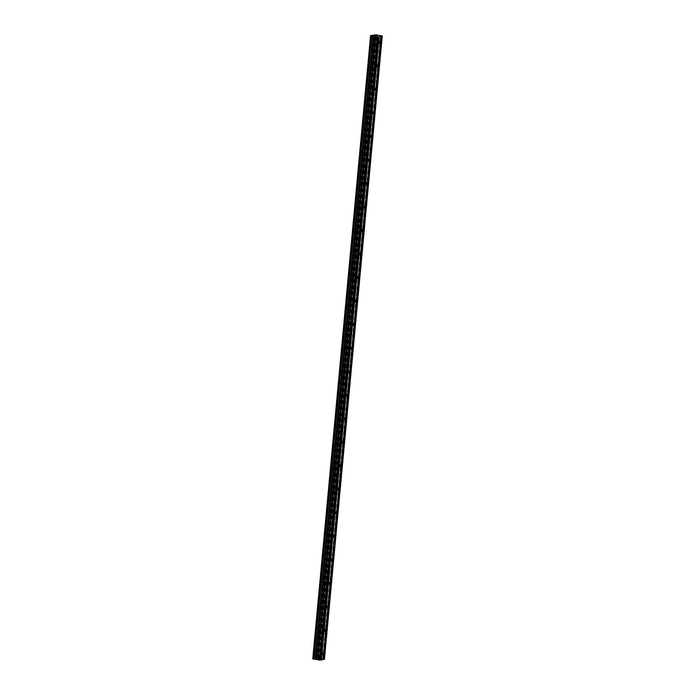 <?xml version="1.0" encoding="UTF-8"?>
<svg xmlns="http://www.w3.org/2000/svg" width="695" height="695" viewBox="0 0 695 695"><rect width="100%" height="100%" fill="white"/><g stroke="black" fill="none" stroke-linecap="round" stroke-linejoin="round"><path stroke-width="0.52" stroke-dasharray="3.48 2.61" d="M318.345 652.874A0.973 0.443 100.4 0 0 318.058 652.023A0.973 0.443 100.4 0 0 317.572 652.466A0.973 0.443 100.4 0 0 317.415 653.083A0.973 0.443 100.4 0 0 317.406 653.343A0.973 0.443 100.4 0 0 317.702 653.934A0.973 0.443 100.4 0 0 318.345 652.874M320.525 629.357A0.973 0.443 100.4 0 0 320.239 628.506A0.973 0.443 100.4 0 0 319.752 628.949A0.973 0.443 100.4 0 0 319.596 629.566A0.973 0.443 100.4 0 0 319.587 629.826A0.973 0.443 100.4 0 0 319.882 630.417A0.973 0.443 100.4 0 0 320.525 629.357M322.706 605.84A0.973 0.443 100.4 0 0 322.419 604.989A0.973 0.443 100.4 0 0 321.933 605.441A0.973 0.443 100.4 0 0 321.776 606.049A0.973 0.443 100.4 0 0 321.776 606.309A0.973 0.443 100.4 0 0 322.063 606.9A0.973 0.443 100.4 0 0 322.706 605.84M324.886 582.323A0.973 0.443 100.4 0 0 324.6 581.472A0.973 0.443 100.4 0 0 324.113 581.923A0.973 0.443 100.4 0 0 323.957 582.532A0.973 0.443 100.4 0 0 323.957 582.792A0.973 0.443 100.4 0 0 324.252 583.383A0.973 0.443 100.4 0 0 324.886 582.323M327.067 558.806A0.973 0.443 100.4 0 0 326.78 557.955A0.973 0.443 100.4 0 0 326.294 558.406A0.973 0.443 100.4 0 0 326.137 559.015A0.973 0.443 100.4 0 0 326.137 559.275A0.973 0.443 100.4 0 0 326.433 559.866A0.973 0.443 100.4 0 0 327.067 558.806M329.248 535.289A0.973 0.443 100.4 0 0 328.961 534.438A0.973 0.443 100.4 0 0 328.474 534.889A0.973 0.443 100.4 0 0 328.327 535.497A0.973 0.443 100.4 0 0 328.318 535.758A0.973 0.443 100.4 0 0 328.613 536.349A0.973 0.443 100.4 0 0 329.248 535.289M331.428 511.772A0.973 0.443 100.4 0 0 331.141 510.921A0.973 0.443 100.4 0 0 330.655 511.372A0.973 0.443 100.4 0 0 330.507 511.98A0.973 0.443 100.4 0 0 330.499 512.241A0.973 0.443 100.4 0 0 330.794 512.832A0.973 0.443 100.4 0 0 331.428 511.772M333.609 488.255A0.973 0.443 100.4 0 0 333.322 487.404A0.973 0.443 100.4 0 0 332.844 487.855A0.973 0.443 100.4 0 0 332.688 488.463A0.973 0.443 100.4 0 0 332.679 488.724A0.973 0.443 100.4 0 0 332.974 489.323A0.973 0.443 100.4 0 0 333.609 488.255M335.798 464.738A0.973 0.443 100.4 0 0 335.503 463.886A0.973 0.443 100.4 0 0 335.025 464.338A0.973 0.443 100.4 0 0 334.868 464.946A0.973 0.443 100.4 0 0 334.86 465.207A0.973 0.443 100.4 0 0 335.155 465.806A0.973 0.443 100.4 0 0 335.798 464.738M337.979 441.221A0.973 0.443 100.4 0 0 337.692 440.369A0.973 0.443 100.4 0 0 337.205 440.821A0.973 0.443 100.4 0 0 337.049 441.429A0.973 0.443 100.4 0 0 337.04 441.69A0.973 0.443 100.4 0 0 337.336 442.289A0.973 0.443 100.4 0 0 337.979 441.221M340.159 417.704A0.973 0.443 100.4 0 0 339.872 416.852A0.973 0.443 100.4 0 0 339.386 417.304A0.973 0.443 100.4 0 0 339.23 417.912A0.973 0.443 100.4 0 0 339.221 418.173A0.973 0.443 100.4 0 0 339.516 418.772A0.973 0.443 100.4 0 0 340.159 417.704M342.34 394.195A0.973 0.443 100.4 0 0 342.053 393.335A0.973 0.443 100.4 0 0 341.566 393.787A0.973 0.443 100.4 0 0 341.41 394.404A0.973 0.443 100.4 0 0 341.41 394.664A0.973 0.443 100.4 0 0 341.697 395.255A0.973 0.443 100.4 0 0 342.34 394.195M344.52 370.678A0.973 0.443 100.4 0 0 344.233 369.818A0.973 0.443 100.4 0 0 343.747 370.27A0.973 0.443 100.4 0 0 343.591 370.887A0.973 0.443 100.4 0 0 343.591 371.147A0.973 0.443 100.4 0 0 343.886 371.738A0.973 0.443 100.4 0 0 344.52 370.678M346.701 347.161A0.973 0.443 100.4 0 0 346.414 346.301A0.973 0.443 100.4 0 0 345.928 346.753A0.973 0.443 100.4 0 0 345.78 347.37A0.973 0.443 100.4 0 0 345.771 347.63A0.973 0.443 100.4 0 0 346.067 348.221A0.973 0.443 100.4 0 0 346.701 347.161M348.881 323.644A0.973 0.443 100.4 0 0 348.595 322.784A0.973 0.443 100.4 0 0 348.108 323.236A0.973 0.443 100.4 0 0 347.96 323.853A0.973 0.443 100.4 0 0 347.952 324.113A0.973 0.443 100.4 0 0 348.247 324.704A0.973 0.443 100.4 0 0 348.881 323.644M351.062 300.127A0.973 0.443 100.4 0 0 350.775 299.276A0.973 0.443 100.4 0 0 350.289 299.719A0.973 0.443 100.4 0 0 350.141 300.336A0.973 0.443 100.4 0 0 350.132 300.596A0.973 0.443 100.4 0 0 350.428 301.187A0.973 0.443 100.4 0 0 351.062 300.127M353.251 276.61A0.973 0.443 100.4 0 0 352.956 275.759A0.973 0.443 100.4 0 0 352.478 276.202A0.973 0.443 100.4 0 0 352.322 276.818A0.973 0.443 100.4 0 0 352.313 277.079A0.973 0.443 100.4 0 0 352.608 277.67A0.973 0.443 100.4 0 0 353.251 276.61M355.432 253.093A0.973 0.443 100.4 0 0 355.136 252.242A0.973 0.443 100.4 0 0 354.659 252.685A0.973 0.443 100.4 0 0 354.502 253.301A0.973 0.443 100.4 0 0 354.493 253.562A0.973 0.443 100.4 0 0 354.789 254.153A0.973 0.443 100.4 0 0 355.432 253.093M357.612 229.576A0.973 0.443 100.4 0 0 357.326 228.724A0.973 0.443 100.4 0 0 356.839 229.176A0.973 0.443 100.4 0 0 356.683 229.784A0.973 0.443 100.4 0 0 356.674 230.045A0.973 0.443 100.4 0 0 356.969 230.636A0.973 0.443 100.4 0 0 357.612 229.576M359.793 206.059A0.973 0.443 100.4 0 0 359.506 205.207A0.973 0.443 100.4 0 0 359.02 205.659A0.973 0.443 100.4 0 0 358.863 206.267A0.973 0.443 100.4 0 0 358.855 206.528A0.973 0.443 100.4 0 0 359.15 207.119A0.973 0.443 100.4 0 0 359.793 206.059M361.973 182.542A0.973 0.443 100.4 0 0 361.687 181.69A0.973 0.443 100.4 0 0 361.2 182.142A0.973 0.443 100.4 0 0 361.044 182.75A0.973 0.443 100.4 0 0 361.044 183.011A0.973 0.443 100.4 0 0 361.331 183.602A0.973 0.443 100.4 0 0 361.973 182.542M364.154 159.025A0.973 0.443 100.4 0 0 363.867 158.173A0.973 0.443 100.4 0 0 363.381 158.625A0.973 0.443 100.4 0 0 363.224 159.233A0.973 0.443 100.4 0 0 363.224 159.494A0.973 0.443 100.4 0 0 363.52 160.085A0.973 0.443 100.4 0 0 364.154 159.025M366.334 135.508A0.973 0.443 100.4 0 0 366.048 134.656A0.973 0.443 100.4 0 0 365.561 135.108A0.973 0.443 100.4 0 0 365.414 135.716A0.973 0.443 100.4 0 0 365.405 135.977A0.973 0.443 100.4 0 0 365.7 136.567A0.973 0.443 100.4 0 0 366.334 135.508M368.515 111.991A0.973 0.443 100.4 0 0 368.228 111.139A0.973 0.443 100.4 0 0 367.742 111.591A0.973 0.443 100.4 0 0 367.594 112.199A0.973 0.443 100.4 0 0 367.586 112.46A0.973 0.443 100.4 0 0 367.881 113.059A0.973 0.443 100.4 0 0 368.515 111.991M370.696 88.474A0.973 0.443 100.4 0 0 370.409 87.622A0.973 0.443 100.4 0 0 369.922 88.074A0.973 0.443 100.4 0 0 369.775 88.682A0.973 0.443 100.4 0 0 369.766 88.943A0.973 0.443 100.4 0 0 370.061 89.542A0.973 0.443 100.4 0 0 370.696 88.474M372.885 64.956A0.973 0.443 100.4 0 0 372.589 64.105A0.973 0.443 100.4 0 0 372.112 64.557A0.973 0.443 100.4 0 0 371.955 65.165A0.973 0.443 100.4 0 0 371.947 65.426A0.973 0.443 100.4 0 0 372.242 66.025A0.973 0.443 100.4 0 0 372.885 64.956M375.065 41.439A0.973 0.443 100.4 0 0 374.779 40.588A0.973 0.443 100.4 0 0 374.292 41.04A0.973 0.443 100.4 0 0 374.136 41.648A0.973 0.443 100.4 0 0 374.127 41.909A0.973 0.443 100.4 0 0 374.423 42.508A0.973 0.443 100.4 0 0 375.065 41.439M318.345 658.817L318.935 658.921L318.345 658.817M319.04 658.947L319.631 659.051L319.04 658.938M319.318 659.164L317.832 658.886L319.318 659.164M318.049 659.19L318.831 659.234L318.049 659.19M318.831 659.234L318.388 659.329L318.831 659.234M318.484 659.355L317.285 659.077L318.484 659.346M370.965 35.862L313.15 658.93M324.443 659.26L317.945 657.991L312.741 658.791M318.692 658.148L376.508 34.959M376.855 36.044L374.892 35.871M377.437 35.914L376.082 35.688M320.925 659.998L378.74 36.809M316.52 657.939L374.336 34.75M316.607 657.939L374.414 34.75M316.729 657.948L374.536 34.759M319.022 658.374L376.838 35.184M319.118 658.4L376.933 35.21M324.261 659.138L382.076 35.949M323.01 659.529L380.817 36.34M317.841 657.991L375.656 34.802M317.936 657.991L375.743 34.802M317.945 657.991L375.76 34.802M318.084 658.009L375.891 34.819M318.614 658.104L376.421 34.915M319.266 658.495L377.081 35.315M319.439 658.547L377.246 35.358M320.595 658.764L378.401 35.575M320.864 658.791L378.679 35.601M322.645 658.86L380.452 35.671M322.914 658.895L380.73 35.706M318.058 652.023L322.958 652.918M317.406 653.343L317.572 652.466M320.239 628.506L325.138 629.401M319.587 629.826L319.752 628.949M322.419 604.989L327.319 605.884M321.776 606.309L321.933 605.441M324.6 581.472L329.5 582.367M323.957 582.792L324.113 581.923M326.78 557.955L331.68 558.85M326.137 559.275L326.294 558.406M328.961 534.438L333.861 535.332M328.318 535.758L328.474 534.889M331.141 510.921L336.041 511.815M330.499 512.241L330.655 511.372M333.322 487.404L338.222 488.298M332.679 488.724L332.844 487.855M335.503 463.886L340.411 464.781M334.86 465.207L335.025 464.338M337.692 440.369L342.592 441.264M337.04 441.69L337.205 440.821M339.872 416.852L344.772 417.756M339.221 418.173L339.386 417.304M342.053 393.335L346.953 394.239M341.41 394.664L341.566 393.787M344.233 369.818L349.133 370.722M343.591 371.147L343.747 370.27M346.414 346.301L351.314 347.205M345.771 347.63L345.928 346.753M348.595 322.784L353.494 323.688M347.952 324.113L348.108 323.236M350.775 299.276L355.675 300.171M350.132 300.596L350.289 299.719M352.956 275.759L357.864 276.653M352.313 277.079L352.478 276.202M355.136 252.242L360.045 253.136M354.493 253.562L354.659 252.685M357.326 228.724L362.225 229.619M356.674 230.045L356.839 229.176M359.506 205.207L364.406 206.102M358.855 206.528L359.02 205.659M361.687 181.69L366.586 182.585M361.044 183.011L361.2 182.142M363.867 158.173L368.767 159.068M363.224 159.494L363.381 158.625M366.048 134.656L370.948 135.551M365.405 135.977L365.561 135.108M368.228 111.139L373.128 112.034M367.586 112.46L367.742 111.591M370.409 87.622L375.309 88.517M369.766 88.943L369.922 88.074M372.589 64.105L377.498 65M371.947 65.426L372.112 64.557M374.779 40.588L379.679 41.492M374.127 41.909L374.292 41.04M374.423 42.508L379.322 43.403M372.242 66.025L377.142 66.92M370.061 89.542L374.961 90.437M367.881 113.059L372.781 113.954M365.7 136.567L370.6 137.471M363.52 160.085L368.419 160.988M361.331 183.602L366.239 184.505M359.15 207.119L364.05 208.022M356.969 230.636L361.869 231.539M354.789 254.153L359.689 255.048M352.608 277.67L357.508 278.565M350.428 301.187L355.327 302.082M348.247 324.704L353.147 325.599M346.067 348.221L350.966 349.116M343.886 371.738L348.786 372.633M341.697 395.255L346.605 396.15M339.516 418.772L344.416 419.667M337.336 442.289L342.235 443.184M335.155 465.806L340.055 466.701M332.974 489.323L337.874 490.218M330.794 512.832L335.694 513.735M328.613 536.349L333.513 537.252M326.433 559.866L331.333 560.769M324.252 583.383L329.152 584.286M322.063 606.9L326.971 607.804M319.882 630.417L324.782 631.312M317.702 653.934L322.602 654.829M313.21 658.999L371.017 35.81M318.71 658.139L376.508 35.071M318.631 658.2L376.447 35.011"/><path stroke-width="1.04" d="M322.315 653.978A0.973 0.443 -79.6 0 1 322.958 652.918A0.973 0.443 -79.6 0 1 323.245 653.769A0.973 0.443 -79.6 0 1 322.602 654.829A0.973 0.443 -79.6 0 1 322.315 653.978M324.495 630.461A0.973 0.443 -79.6 0 1 325.138 629.401A0.973 0.443 -79.6 0 1 325.425 630.252A0.973 0.443 -79.6 0 1 324.782 631.312A0.973 0.443 -79.6 0 1 324.495 630.461M326.676 606.943A0.973 0.443 -79.6 0 1 327.319 605.884A0.973 0.443 -79.6 0 1 327.606 606.735A0.973 0.443 -79.6 0 1 326.971 607.804A0.973 0.443 -79.6 0 1 326.676 606.943M328.865 583.426A0.973 0.443 -79.6 0 1 329.5 582.367A0.973 0.443 -79.6 0 1 329.786 583.218A0.973 0.443 -79.6 0 1 329.152 584.286A0.973 0.443 -79.6 0 1 328.865 583.426M331.046 559.909A0.973 0.443 -79.6 0 1 331.68 558.85A0.973 0.443 -79.6 0 1 331.967 559.701A0.973 0.443 -79.6 0 1 331.333 560.769A0.973 0.443 -79.6 0 1 331.046 559.909M333.226 536.392A0.973 0.443 -79.6 0 1 333.861 535.332A0.973 0.443 -79.6 0 1 334.147 536.184A0.973 0.443 -79.6 0 1 333.513 537.252A0.973 0.443 -79.6 0 1 333.226 536.392M335.407 512.875A0.973 0.443 -79.6 0 1 336.041 511.815A0.973 0.443 -79.6 0 1 336.328 512.675A0.973 0.443 -79.6 0 1 335.694 513.735A0.973 0.443 -79.6 0 1 335.407 512.875M337.588 489.367A0.973 0.443 -79.6 0 1 338.222 488.298A0.973 0.443 -79.6 0 1 338.517 489.158A0.973 0.443 -79.6 0 1 337.874 490.218A0.973 0.443 -79.6 0 1 337.588 489.367M339.768 465.85A0.973 0.443 -79.6 0 1 340.411 464.781A0.973 0.443 -79.6 0 1 340.698 465.641A0.973 0.443 -79.6 0 1 340.055 466.701A0.973 0.443 -79.6 0 1 339.768 465.85M341.949 442.333A0.973 0.443 -79.6 0 1 342.592 441.264A0.973 0.443 -79.6 0 1 342.878 442.124A0.973 0.443 -79.6 0 1 342.235 443.184A0.973 0.443 -79.6 0 1 341.949 442.333M344.129 418.816A0.973 0.443 -79.6 0 1 344.772 417.756A0.973 0.443 -79.6 0 1 345.059 418.607A0.973 0.443 -79.6 0 1 344.416 419.667A0.973 0.443 -79.6 0 1 344.129 418.816M346.31 395.299A0.973 0.443 -79.6 0 1 346.953 394.239A0.973 0.443 -79.6 0 1 347.239 395.09A0.973 0.443 -79.6 0 1 346.605 396.15A0.973 0.443 -79.6 0 1 346.31 395.299M348.499 371.782A0.973 0.443 -79.6 0 1 349.133 370.722A0.973 0.443 -79.6 0 1 349.42 371.573A0.973 0.443 -79.6 0 1 348.786 372.633A0.973 0.443 -79.6 0 1 348.499 371.782M350.68 348.264A0.973 0.443 -79.6 0 1 351.314 347.205A0.973 0.443 -79.6 0 1 351.601 348.056A0.973 0.443 -79.6 0 1 350.966 349.116A0.973 0.443 -79.6 0 1 350.68 348.264M352.86 324.747A0.973 0.443 -79.6 0 1 353.494 323.688A0.973 0.443 -79.6 0 1 353.781 324.539A0.973 0.443 -79.6 0 1 353.147 325.599A0.973 0.443 -79.6 0 1 352.86 324.747M355.041 301.23A0.973 0.443 -79.6 0 1 355.675 300.171A0.973 0.443 -79.6 0 1 355.97 301.022A0.973 0.443 -79.6 0 1 355.327 302.082A0.973 0.443 -79.6 0 1 355.041 301.23M357.221 277.713A0.973 0.443 -79.6 0 1 357.864 276.653A0.973 0.443 -79.6 0 1 358.151 277.505A0.973 0.443 -79.6 0 1 357.508 278.565A0.973 0.443 -79.6 0 1 357.221 277.713M359.402 254.196A0.973 0.443 -79.6 0 1 360.045 253.136A0.973 0.443 -79.6 0 1 360.331 253.988A0.973 0.443 -79.6 0 1 359.689 255.048A0.973 0.443 -79.6 0 1 359.402 254.196M361.582 230.679A0.973 0.443 -79.6 0 1 362.225 229.619A0.973 0.443 -79.6 0 1 362.512 230.471A0.973 0.443 -79.6 0 1 361.869 231.539A0.973 0.443 -79.6 0 1 361.582 230.679M363.763 207.162A0.973 0.443 -79.6 0 1 364.406 206.102A0.973 0.443 -79.6 0 1 364.693 206.954A0.973 0.443 -79.6 0 1 364.05 208.022A0.973 0.443 -79.6 0 1 363.763 207.162M365.944 183.645A0.973 0.443 -79.6 0 1 366.586 182.585A0.973 0.443 -79.6 0 1 366.873 183.437A0.973 0.443 -79.6 0 1 366.239 184.505A0.973 0.443 -79.6 0 1 365.944 183.645M368.133 160.128A0.973 0.443 -79.6 0 1 368.767 159.068A0.973 0.443 -79.6 0 1 369.054 159.92A0.973 0.443 -79.6 0 1 368.419 160.988A0.973 0.443 -79.6 0 1 368.133 160.128M370.313 136.611A0.973 0.443 -79.6 0 1 370.948 135.551A0.973 0.443 -79.6 0 1 371.234 136.411A0.973 0.443 -79.6 0 1 370.6 137.471A0.973 0.443 -79.6 0 1 370.313 136.611M372.494 113.103A0.973 0.443 -79.6 0 1 373.128 112.034A0.973 0.443 -79.6 0 1 373.415 112.894A0.973 0.443 -79.6 0 1 372.781 113.954A0.973 0.443 -79.6 0 1 372.494 113.103M374.674 89.586A0.973 0.443 -79.6 0 1 375.309 88.517A0.973 0.443 -79.6 0 1 375.604 89.377A0.973 0.443 -79.6 0 1 374.961 90.437A0.973 0.443 -79.6 0 1 374.674 89.586M376.855 66.068A0.973 0.443 -79.6 0 1 377.498 65A0.973 0.443 -79.6 0 1 377.785 65.86A0.973 0.443 -79.6 0 1 377.142 66.92A0.973 0.443 -79.6 0 1 376.855 66.068M379.036 42.551A0.973 0.443 -79.6 0 1 379.679 41.492A0.973 0.443 -79.6 0 1 379.965 42.343A0.973 0.443 -79.6 0 1 379.322 43.403A0.973 0.443 -79.6 0 1 379.036 42.551M320.994 659.981L323.071 659.564L380.877 36.375L377.229 37.035L370.583 35.61L375.76 34.802L382.076 35.949L380.877 36.375M313.15 659.051L320.986 660.033L378.801 36.844M313.141 659.06L370.948 35.871M313.15 658.93L370.635 35.636M312.767 658.799L370.583 35.61L312.82 658.825M323.071 659.512L324.443 659.26L382.259 36.071M375.37 35.766L374.9 35.871L375.37 35.766M376.855 36.036L374.9 35.871M376.03 35.706L377.437 35.905L376.021 35.732M375.934 35.636L377.428 35.914M321.194 659.937L379.01 36.748M321.403 659.937L379.209 36.757M320.021 660.25L377.837 37.061M319.422 660.224L377.229 37.035M315.287 659.26L373.102 36.079M315.122 659.251L372.928 36.062M323.479 659.477L381.294 36.288M323.279 659.468L381.095 36.279M318.067 659.981L375.882 36.792M317.902 659.929L375.708 36.739M317.372 659.572L375.187 36.383M317.198 659.52L375.013 36.34M316.043 659.312L373.858 36.123M315.773 659.286L373.589 36.097M314.001 659.199L371.808 36.018M371.712 36.018L313.905 659.207L371.721 36.018M313.766 659.19L371.573 36.001M313.237 659.095L371.052 35.905"/></g></svg>
